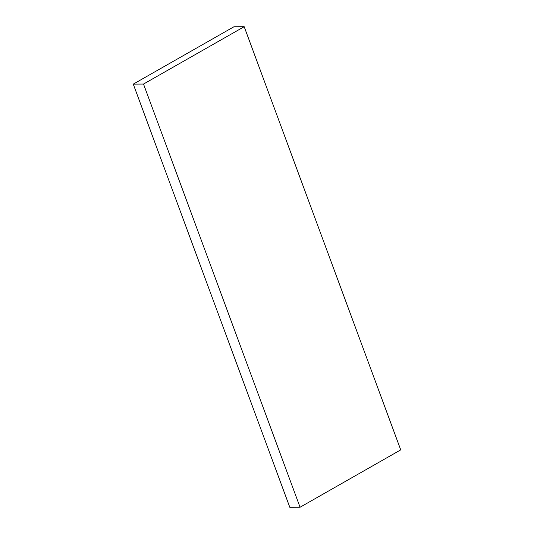 <?xml version="1.0" encoding="UTF-8"?>
<svg xmlns="http://www.w3.org/2000/svg" width="534" height="534" viewBox="0 0 534 534"><rect width="100%" height="100%" fill="white"/><g stroke="black" fill="none" stroke-linecap="round" stroke-linejoin="round"><path stroke-width="0.8" d="M133.273 84.125L289.808 507.3L300.061 507.24L400.727 449.875L244.192 26.7L233.939 26.76L133.273 84.125L143.519 84.058L244.192 26.7M300.061 507.24L143.519 84.058"/></g></svg>
